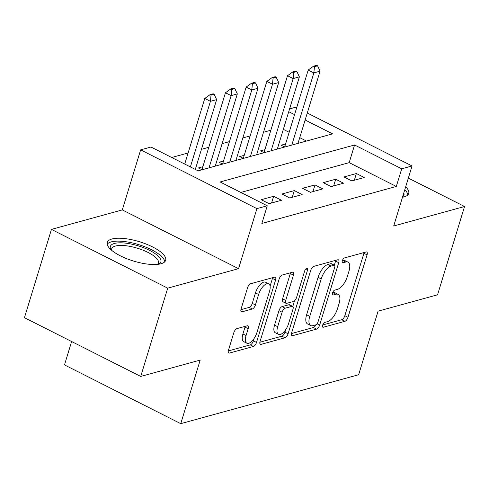 <?xml version="1.0" encoding="UTF-8"?>
<svg xmlns="http://www.w3.org/2000/svg" width="489" height="489" viewBox="0 0 489 489"><rect width="100%" height="100%" fill="white"/><g stroke="black" fill="none" stroke-linecap="round" stroke-linejoin="round"><path stroke-width="0.73" d="M322.63 325.209A2.69 1.174 116.8 0 0 322.844 327.22A2.69 1.174 116.8 0 0 323.315 327.245L344.886 321.316A3.845 1.681 116.8 0 0 347.979 317.288L367.056 254.891A3.845 1.681 116.8 0 0 366.756 252.018A3.845 1.681 116.8 0 0 366.084 251.982L344.507 257.917A2.69 1.174 116.8 0 0 342.349 260.735A2.69 1.174 116.8 0 0 342.557 262.74A2.69 1.174 116.8 0 0 343.027 262.77L345.815 262A12.292 5.373 116.8 0 1 347.972 262.122A12.292 5.373 116.8 0 1 348.926 271.309L347.337 276.505A12.292 5.373 116.8 0 1 337.447 289.384L334.653 290.154A2.69 1.174 116.8 0 0 332.489 292.972A2.69 1.174 116.8 0 0 332.697 294.983A2.69 1.174 116.8 0 0 333.168 295.008L335.961 294.237A12.292 5.373 116.8 0 1 338.113 294.36A12.292 5.373 116.8 0 1 339.066 303.547L337.477 308.748A12.292 5.373 116.8 0 1 327.587 321.628L324.794 322.392A2.69 1.174 116.8 0 0 322.63 325.209M160.979 263.767A30.526 10.11 17 0 0 165.661 260.301A30.526 10.11 17 0 0 146.297 244.115A30.526 10.11 17 0 0 111.957 238.993A30.526 10.11 17 0 0 107.274 242.452A30.526 10.11 17 0 0 126.639 258.638A30.526 10.11 17 0 0 160.979 263.767M402.484 197.263A30.526 10.11 17 0 0 404.036 196.914A30.526 10.11 17 0 0 408.718 193.455A30.526 10.11 17 0 0 405.681 186.81M236.927 328.62A3.845 1.681 116.8 0 0 233.84 332.648L228.485 350.155A3.845 1.681 116.8 0 0 228.785 353.021A3.845 1.681 116.8 0 0 229.457 353.064L253.412 346.475A3.845 1.681 116.8 0 0 256.505 342.447L275.582 280.05A3.845 1.681 116.8 0 0 275.283 277.177A3.845 1.681 116.8 0 0 274.61 277.141L250.655 283.73A3.845 1.681 116.8 0 0 247.562 287.752L241.095 308.901A3.845 1.681 116.8 0 0 241.395 311.768A3.845 1.681 116.8 0 0 242.067 311.811L252.324 308.987A3.845 1.681 116.8 0 0 255.411 304.965L258.62 294.476A10.275 4.487 116.8 0 1 268.687 283.809A10.275 4.487 116.8 0 1 269.482 291.487L256.921 332.569A10.275 4.487 116.8 0 1 246.853 343.235A10.275 4.487 116.8 0 1 246.059 335.558L248.149 328.712A3.845 1.681 116.8 0 0 247.856 325.839A3.845 1.681 116.8 0 0 247.183 325.802L236.927 328.62M140.716 376.444L24.45 317.685L51.443 229.396L167.709 288.155L140.716 376.444L200.184 360.087L180.753 423.663L358.651 374.733L378.083 311.163L437.557 294.806L464.55 206.511L393.7 225.997L412.056 165.96L401.714 168.803L396.316 186.462L261.859 223.442L267.257 205.783L256.914 208.626L140.649 149.866L150.991 147.024L198.124 170.844L332.581 133.864L305.142 119.994M167.709 288.155L238.559 268.669L256.914 208.626M291.633 332.789A3.845 1.681 116.8 0 0 291.927 335.656A3.845 1.681 116.8 0 0 292.599 335.692L316.56 329.103A3.845 1.681 116.8 0 0 319.653 325.081L338.73 262.679A3.845 1.681 116.8 0 0 338.431 259.812A3.845 1.681 116.8 0 0 337.758 259.769L313.797 266.358A3.845 1.681 116.8 0 0 310.711 270.386L291.633 332.789M284.989 337.789L261.028 344.378A3.845 1.681 116.8 0 1 260.356 344.342A3.845 1.681 116.8 0 1 260.056 341.469L279.133 279.072A3.845 1.681 116.8 0 1 282.226 275.044L292.477 272.226A3.845 1.681 116.8 0 1 293.156 272.263A3.845 1.681 116.8 0 1 293.449 275.136L285.71 300.442A3.845 1.681 116.8 0 0 286.01 303.308A3.845 1.681 116.8 0 0 286.682 303.345L293.486 301.475A3.845 1.681 116.8 0 0 296.578 297.453L304.629 271.108A2.69 1.174 116.8 0 1 307.263 268.314A2.69 1.174 116.8 0 1 307.471 270.325L288.076 333.761A3.845 1.681 116.8 0 1 284.989 337.789L281.847 336.2L259.873 342.245M464.55 206.511L408.346 178.106M202.856 166.712L198.369 167.947L202 169.781M223.546 161.022L219.054 162.256L222.684 164.09M244.231 155.331L239.738 156.566L243.369 158.399M264.916 149.646L260.423 150.881L264.054 152.715M351.811 180.924L364.226 177.507L356.371 173.54L343.956 176.951L351.811 180.924M331.126 186.609L343.541 183.198L335.686 179.225L323.272 182.642L331.126 186.609M310.442 192.299L322.856 188.888L314.995 184.915L302.587 188.332L310.442 192.299M289.757 197.99L302.165 194.573L294.311 190.606L281.902 194.017L289.757 197.99M269.072 203.681L281.481 200.264L273.626 196.297L261.218 199.708L269.072 203.681M396.316 186.462L349.183 162.641L240.845 192.434M270.851 130.233L263.498 132.256M250.166 135.924L242.813 137.941M229.482 141.608L222.128 143.632M208.791 147.299L201.444 149.322M188.106 152.99L171.718 157.495M306.462 141.052L299.739 137.653M289.164 132.305L283.333 129.359M285.6 143.955L281.114 145.19L284.739 147.024M71.632 341.53L64.487 364.904L180.753 423.663M238.559 268.669L122.293 209.909L51.443 229.396M122.293 209.909L140.649 149.866M289.586 108.906L295.79 107.201L296.701 107.653M401.714 168.803L354.58 144.982L220.123 181.963L267.257 205.783M307.275 113.002L412.056 165.96M294.561 114.646L288.73 111.7M349.183 162.641L354.58 144.982M356.371 173.54L354.323 180.233M335.686 179.225L333.639 185.918M314.995 184.915L312.954 191.609M294.311 190.606L292.263 197.299M273.626 196.297L271.578 202.99M338.113 294.36L334.971 292.77A12.292 5.373 116.8 0 0 332.82 292.654L335.961 294.237M347.972 262.122L344.831 260.533A12.292 5.373 116.8 0 0 342.673 260.411L345.815 262M322.716 324.959L341.744 319.727A3.845 1.681 116.8 0 0 344.837 315.698L363.914 253.302A3.845 1.681 116.8 0 0 364.097 252.526M334.335 265.179L335.588 261.089A3.845 1.681 116.8 0 0 335.772 260.319M291.444 333.559L313.418 327.514A3.845 1.681 116.8 0 0 315.98 324.806M315.815 324.867A2.69 1.174 116.8 0 0 317.972 322.049L334.721 267.275A2.69 1.174 116.8 0 0 334.513 265.264A2.69 1.174 116.8 0 0 334.042 265.24L331.096 266.047A12.292 5.373 116.8 0 0 321.206 278.932L309.763 316.371A12.292 5.373 116.8 0 0 310.717 325.552A12.292 5.373 116.8 0 0 312.868 325.674L315.815 324.867M334.513 265.264L331.371 263.675A2.69 1.174 116.8 0 0 330.9 263.65L334.042 265.24M310.717 325.552L307.569 323.969A12.292 5.373 116.8 0 1 306.621 314.782L318.064 277.342A12.292 5.373 116.8 0 1 327.954 264.463L330.9 263.65M286.01 303.308L282.868 301.719A3.845 1.681 116.8 0 1 282.569 298.852L290.307 273.547A3.845 1.681 116.8 0 0 290.497 272.77M294.512 300.857L292.801 306.45M285.704 329.653L284.934 332.178L288.076 333.761M277.685 326.701A10.275 4.487 116.8 0 0 278.479 334.378A10.275 4.487 116.8 0 0 288.547 323.712L292.972 309.237A3.845 1.681 116.8 0 0 292.673 306.371A3.845 1.681 116.8 0 0 292 306.328L285.197 308.198A3.845 1.681 116.8 0 0 282.11 312.226L277.685 326.701L274.543 325.112A10.275 4.487 116.8 0 0 275.338 332.789L278.479 334.378M292.673 306.371L289.531 304.781A3.845 1.681 116.8 0 0 288.858 304.745L292 306.328M274.543 325.112L278.968 310.637A3.845 1.681 116.8 0 1 282.055 306.615L288.858 304.745M281.847 336.2A3.845 1.681 116.8 0 0 284.934 332.178M246.853 343.235L243.711 341.646A10.275 4.487 116.8 0 1 242.917 333.969L245.007 327.123A3.845 1.681 116.8 0 0 245.197 326.346M268.687 283.809L265.539 282.22A10.275 4.487 116.8 0 0 255.478 292.887L258.62 294.476M240.912 309.678L249.176 307.398A3.845 1.681 116.8 0 0 252.269 303.376L255.478 292.887M270.087 286.163L272.44 278.461A3.845 1.681 116.8 0 0 272.63 277.685M228.296 350.931L250.27 344.886A3.845 1.681 116.8 0 0 253.363 340.857L254.078 338.51M297.99 143.381L320.069 71.168L313.865 72.879L291.786 145.086M314.458 66.669L317.563 65.813L316.621 65.337L313.516 66.192L314.458 66.669L313.865 72.879L308.204 70.019L284.671 146.987M320.069 71.168L317.563 65.813M313.516 66.192L308.204 70.019M403.822 192.898A26.418 8.747 -163 0 1 402.618 196.829M407.808 194.952A30.33 10.043 17 0 0 404.782 189.75M110.893 249.647A26.418 8.747 -163 0 1 137.091 245.515A26.418 8.747 -163 0 1 158.638 264.243M157.69 264.36A24.462 8.099 17 0 0 158.46 263.119A24.462 8.099 17 0 0 136.443 247.929A24.462 8.099 17 0 0 111.669 248.815A24.462 8.099 17 0 0 111.614 250.276M164.75 261.798A30.33 10.043 17 0 0 137.311 244.231A30.33 10.043 17 0 0 107.189 244.2M277.306 149.066L299.384 76.859L293.174 78.564L271.102 150.777M293.773 72.36L296.878 71.504L295.937 71.027L292.832 71.883L293.773 72.36L293.174 78.564L287.52 75.709L263.987 152.678M299.384 76.859L296.878 71.504M292.832 71.883L287.52 75.709M256.621 154.756L278.693 82.549L272.489 84.255L250.417 156.462M273.088 78.044L276.193 77.195L275.246 76.718L272.147 77.568L273.088 78.044L272.489 84.255L266.835 81.394L243.302 158.369M278.693 82.549L276.193 77.195M272.147 77.568L266.835 81.394M235.936 160.447L258.009 88.24L251.804 89.945L229.726 162.152M252.403 83.735L255.509 82.885L254.561 82.409L251.462 83.258L252.403 83.735L251.804 89.945L246.15 87.085L222.617 164.059M258.009 88.24L255.509 82.885M251.462 83.258L246.15 87.085M215.246 166.138L237.324 93.925L231.12 95.636L209.041 167.843M231.719 89.426L234.818 88.57L233.876 88.093L230.771 88.949L231.719 89.426L231.12 95.636L225.46 92.776L201.933 169.744M237.324 93.925L234.818 88.57M230.771 88.949L225.46 92.776M195.3 169.414L216.639 99.615L210.435 101.321L190.374 166.926M211.034 95.117L214.133 94.261L213.192 93.784L210.087 94.64L211.034 95.117L210.435 101.321L204.775 98.466L184.72 164.072M216.639 99.615L214.133 94.261M210.087 94.64L204.775 98.466M322.538 326.86L323.315 327.245M342.251 262.379L343.027 262.77M332.398 294.616L333.168 295.008M363.914 253.302L367.056 254.891M344.837 315.698L347.979 317.288M341.744 319.727L344.886 321.316M335.588 261.089L338.73 262.679M317.098 323.791L319.653 325.081M313.418 327.514L316.56 329.103M291.499 335.136L292.599 335.692M327.954 264.463L331.096 266.047M318.064 277.342L321.206 278.932M306.621 314.782L309.763 316.371M259.928 343.822L261.028 344.378M290.307 273.547L293.449 275.136M282.569 298.852L285.71 300.442M305.521 269.341L307.471 270.325M282.055 306.615L285.197 308.198M278.968 310.637L282.11 312.226M245.007 327.123L248.149 328.712M242.917 333.969L246.059 335.558M252.269 303.376L255.411 304.965M249.176 307.398L252.324 308.987M240.967 311.248L242.067 311.811M272.44 278.461L275.582 280.05M253.363 340.857L256.505 342.447M250.27 344.886L253.412 346.475M228.351 352.502L229.457 353.064"/></g></svg>
